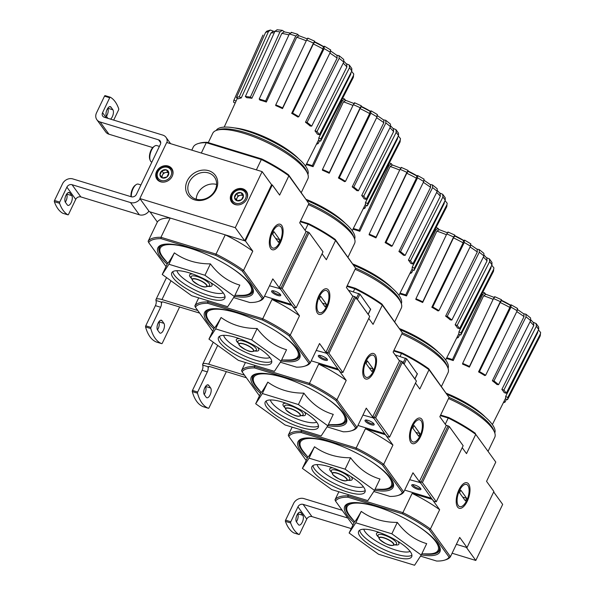 <?xml version="1.0" encoding="UTF-8"?>
<svg xmlns="http://www.w3.org/2000/svg" width="595" height="595" viewBox="0 0 595 595"><rect width="100%" height="100%" fill="white"/><g stroke="black" fill="none" stroke-linecap="round" stroke-linejoin="round"><path stroke-width="0.89" d="M493.679 491.961L502.671 504.396L475.807 560.46L466.339 547.363L456.38 544.321L467.03 547.571L493.895 491.507L486.554 481.348L495.784 462.077L475.747 434.357L466.51 453.628L462.211 447.678M510.346 305.042A30.419 8.732 -154.4 0 0 501.436 300.274M482.761 292.234L484.538 292.814L485.684 294.19M494.653 296.645L501.481 299.687L501.392 300.609M510.116 305.109L511.105 304.804L510.986 307.132L479.466 371.6A47.964 13.767 -154.4 0 1 485.654 375.267L484.739 375.549A45.599 13.09 25.6 0 0 478.551 371.882L479.466 371.6M523.607 313.751L525.906 314.19L530.584 317.975L530.643 320.608A49.913 14.325 -154.4 0 0 526.032 316.875L493.947 380.956A47.964 13.767 -154.4 0 1 498.565 384.69L496.966 384.504A45.599 13.09 25.6 0 0 492.355 380.77L493.947 380.956M533.105 322.237L536.14 323.554L538.676 327.064L538.676 329.548A49.913 14.325 -154.4 0 0 536.34 326.32L503.898 390.037A47.964 13.767 -154.4 0 1 506.233 393.265L504.203 392.648A45.599 13.09 25.6 0 0 504.181 392.603A45.599 13.09 25.6 0 0 501.868 389.42L503.898 390.037M538.49 329.92L540.639 332.516L540.349 334.026L507.795 397.467A47.964 13.767 -154.4 0 1 507.498 399.699L505.341 398.739A45.599 13.09 25.6 0 0 505.638 396.501L507.795 397.467M506.233 393.265L538.676 329.548M536.34 326.32L536.14 323.554M530.911 319.932L533.544 322.75L533.767 325.502A46.893 13.462 -154.4 0 0 530.108 321.694M501.868 389.42L533.767 325.502M498.565 384.69L530.643 320.608M526.032 316.875L525.906 314.19M517.643 309.623L523.875 313.952L524.016 316.622A46.893 13.462 -154.4 0 0 516.78 311.624M492.355 380.77L524.016 316.622M517.3 308.47L517.181 310.806A49.913 14.325 -154.4 0 0 510.986 307.132M485.654 375.267L517.181 310.806M517.598 308.485L511.105 304.804M478.551 371.882L509.833 307.474L510.227 305.175M469.477 366.438L469.381 367.145A45.599 13.09 25.6 0 0 462.553 364.095L462.65 363.389A47.964 13.767 -154.4 0 1 469.477 366.438L500.328 301.628A49.913 14.325 -154.4 0 0 493.5 298.578L462.65 363.389M501.496 299.843L500.328 301.628M509.833 307.474A46.893 13.462 -154.4 0 0 500.216 302.505L469.381 367.145M500.216 302.505L501.377 300.743M493.5 298.578L494.676 296.793M446.748 357.774A47.964 13.767 -154.4 0 1 452.483 359.551L453.226 360.57A45.599 13.09 25.6 0 0 446.808 358.607L446.525 358.22M484.895 293.097L482.649 294.48A49.913 14.325 -154.4 0 0 481.757 294.183M452.483 359.551L482.649 294.48M493.136 299.352A46.893 13.462 -154.4 0 0 483.601 295.76L453.226 360.57M483.601 295.76L485.832 294.399M503.34 402.741A47.964 13.767 -154.4 0 0 505.051 402.108L503.98 401.469M506.509 399.26L505.051 402.108M537.873 331.125L537.605 332.776A46.893 13.462 -154.4 0 0 537.463 331.928M505.638 396.501L537.605 332.776M540.639 332.516L540.052 336.264A49.913 14.325 -154.4 0 0 540.349 334.026M507.498 399.699L540.052 336.264M421.23 555.038L426.697 543.637C415.154 540.275 405.351 533.202 397.304 522.403C383.507 522.432 371.488 518.758 361.239 511.395C357.253 518.49 355.029 521.897 354.575 521.607L349.116 533.008L355.78 522.797L391.837 533.804L421.23 555.038L414.566 565.25L378.509 554.235L349.116 533.008M421.297 554.89A52.732 15.135 -154.4 0 0 439.638 546.775A52.732 15.135 -154.4 0 0 398.851 515.478A52.732 15.135 -154.4 0 0 348.901 503.303A52.732 15.135 -154.4 0 0 347.197 515.352A52.732 15.135 -154.4 0 0 354.062 522.678M439.37 546.158A51.713 14.845 25.6 0 1 423.462 553.871M353.504 520.357A51.713 14.845 25.6 0 1 348.492 514.742A51.713 14.845 25.6 0 1 349.555 503.125M420.524 556.124L436.648 561.048A63.375 18.192 -154.4 0 0 444.48 560.17A63.375 18.192 -154.4 0 0 449.084 557.18L429.218 529.691A63.375 18.192 -154.4 0 0 402.562 513.887L402.897 512.645L347.837 495.828L348.387 494.676M444.48 560.17L445.737 559.791A64.394 18.482 -154.4 0 0 450.452 556.682L430.416 528.962A64.394 18.482 -154.4 0 0 402.897 512.645L412.127 493.374L432.364 499.413M495.784 462.077L475.747 434.357A64.394 18.482 -154.4 0 0 448.221 418.032L445.261 424.228M475.383 433.331A63.375 18.192 -154.4 0 0 448.727 417.526L448.221 418.032L440.352 415.63M402.562 513.887L347.963 497.212A63.375 18.192 -154.4 0 0 335.535 501.079L335 499.822L338.86 491.768M335 499.822A64.394 18.482 -154.4 0 1 347.837 495.828L347.963 497.212M352.902 525.11L335.535 501.079M467.254 501.265A13.343 5.965 107 0 0 469.73 486.762A13.343 5.965 107 0 0 463.624 483.601A13.343 5.965 107 0 0 457.399 493.776A13.343 5.965 107 0 0 456.871 505.698A13.343 5.965 107 0 0 467.254 501.265M429.218 529.691L430.416 528.962L439.653 509.692L432.312 499.532M449.084 557.18L450.452 556.682L459.69 537.411L467.03 547.571M448.727 417.526L440.627 415.05M412.127 493.374A64.394 18.482 25.6 0 1 439.653 509.692M397.304 522.403L391.837 533.804M361.239 511.395L355.78 522.797M360.02 536.34A29.408 8.442 -154.4 0 0 388.007 554.466A29.408 8.442 -154.4 0 0 411.695 556.727A29.408 8.442 -154.4 0 0 388.818 536.407A29.408 8.442 -154.4 0 0 358.651 531.313A29.408 8.442 -154.4 0 0 360.02 536.34M494.78 432.952A50.865 14.6 -154.4 0 0 447.366 394.567M488.19 451.047L494.743 437.37A52.732 15.135 -154.4 0 0 494.519 432.23L493.612 429.992A50.865 14.6 -154.4 0 0 449.046 397.408M494.519 432.23A52.732 15.135 -154.4 0 0 448.541 398.546M485.379 417.169A44.997 12.919 -154.4 0 0 446.466 393.325M475.807 560.46L452.111 553.224M300.921 512.674A5.377 2.402 -73 0 0 300.267 512.176A5.377 2.402 -73 0 0 296.682 515.791A5.377 2.402 -73 0 0 296.474 521.956L298.37 524.582A5.377 2.402 -73 0 0 299.025 525.08A5.377 2.402 -73 0 0 302.602 521.465A5.377 2.402 -73 0 0 302.818 515.292L300.921 512.674L299.449 512.221M290.799 521.755A1.012 0.454 -73 0 0 290.635 522.953A60.839 27.206 -73 0 0 298.98 534.496A1.012 0.454 -73 0 0 299.025 534.518A1.012 0.454 -73 0 0 299.635 533.983L306.789 519.048L297.954 506.821L290.799 521.755L285.593 520.164A1.012 0.454 107 0 0 285.429 521.361A60.839 27.206 107 0 0 293.774 532.904A1.012 0.454 107 0 0 293.818 532.927A1.012 0.454 107 0 0 293.863 532.934M296.392 521.837A5.377 2.402 107 0 0 297.693 513.827M285.593 520.164L293.588 503.474A8.114 6.872 144.1 0 1 303.889 498.588L342.185 510.287M347.778 518.014L303.1 504.374A4.053 3.436 144.1 0 0 297.954 506.821M351.228 528.598L311.944 516.601L303.1 504.374M306.789 519.048A4.053 3.436 144.1 0 1 311.944 516.601M467.908 485.498A11.603 5.191 -73 0 1 468.518 486.665A11.603 5.191 -73 0 1 468.064 497.041A11.603 5.191 -73 0 1 462.65 505.891A11.603 5.191 -73 0 1 457.83 495.099A11.603 5.191 -73 0 1 467.908 485.498M466.666 498.268L465.409 500.893L459.533 492.772L460.798 490.146L466.666 498.268L462.613 497.033M409.657 479.689L420.449 482.657M463.624 240.41A30.419 8.732 -154.4 0 0 454.721 235.642M436.038 227.602L437.816 228.183L438.961 229.558M447.931 232.005L454.759 235.055L454.677 235.977M463.401 240.477L464.39 240.172L464.271 242.5L432.744 306.961A47.964 13.767 -154.4 0 1 438.939 310.635L438.024 310.917A45.599 13.09 25.6 0 0 431.829 307.251L432.744 306.961M476.885 249.119L479.183 249.55L483.861 253.336M486.383 257.605L489.417 258.922L489.626 261.681L457.176 325.406A47.964 13.767 -154.4 0 1 459.511 328.633L457.481 328.016A45.599 13.09 25.6 0 0 457.458 327.971A45.599 13.09 25.6 0 0 455.145 324.781L457.176 325.406M491.768 265.288L493.924 267.884L493.627 269.394L461.08 332.828A47.964 13.767 -154.4 0 1 460.783 335.067L458.619 334.1A45.599 13.09 25.6 0 0 458.916 331.869L461.08 332.828M489.425 258.914L491.961 262.432L491.961 264.916A49.913 14.325 -154.4 0 0 489.626 261.681M459.511 328.633L491.961 264.916M484.196 255.3L486.829 258.118L487.045 260.87A46.893 13.462 -154.4 0 0 483.385 257.055M455.145 324.781L487.045 260.87M451.843 320.058L450.251 319.872A45.599 13.09 25.6 0 0 445.633 316.138L447.232 316.317A47.964 13.767 -154.4 0 1 451.843 320.058L483.928 255.976A49.913 14.325 -154.4 0 0 479.31 252.243L447.232 316.317M483.861 253.344L483.928 255.976M479.31 252.243L479.183 249.55M470.928 244.991L477.153 249.32L477.294 251.983A46.893 13.462 -154.4 0 0 470.065 246.984M445.633 316.138L477.294 251.983M470.578 243.838L470.459 246.174A49.913 14.325 -154.4 0 0 464.271 242.5M438.939 310.635L470.459 246.174M431.829 307.251L463.118 242.842L463.512 240.544L454.639 235.955M422.755 301.806L422.658 302.513A45.599 13.09 25.6 0 0 415.838 299.464L415.927 298.757A47.964 13.767 -154.4 0 1 422.755 301.806L453.606 236.996A49.913 14.325 -154.4 0 0 446.786 233.947L415.927 298.757M454.781 235.204L453.606 236.996M463.118 242.842A46.893 13.462 -154.4 0 0 453.494 237.874L422.658 302.513M453.494 237.874L454.654 236.111M446.786 233.947L447.953 232.162M400.033 293.142A47.964 13.767 -154.4 0 1 405.768 294.912L406.504 295.938A45.599 13.09 25.6 0 0 400.085 293.975L399.81 293.588M438.173 228.458L435.934 229.841A49.913 14.325 -154.4 0 0 435.042 229.551M405.768 294.912L435.934 229.841M446.414 234.72A46.893 13.462 -154.4 0 0 436.886 231.12L406.504 295.938M436.886 231.12L439.117 229.767M456.618 338.109A47.964 13.767 -154.4 0 0 458.336 337.469L457.257 336.837M459.794 334.628L458.336 337.469M491.158 266.493L490.89 268.144A46.893 13.462 -154.4 0 0 490.749 267.296M458.916 331.869L490.89 268.144M493.924 267.884L493.329 271.632A49.913 14.325 -154.4 0 0 493.627 269.394M460.783 335.067L493.329 271.632M374.515 490.399L379.974 478.997C368.431 475.643 358.636 468.57 350.581 457.771C336.792 457.8 324.773 454.126 314.524 446.763C310.531 453.859 308.314 457.257 307.86 456.975L302.394 468.377L309.058 458.157L345.122 469.172L374.515 490.399L367.844 500.618L331.787 489.603L302.394 468.377M374.582 490.258A52.732 15.135 -154.4 0 0 392.916 482.143A52.732 15.135 -154.4 0 0 352.128 450.846A52.732 15.135 -154.4 0 0 302.178 438.671A52.732 15.135 -154.4 0 0 300.482 450.72A52.732 15.135 -154.4 0 0 307.347 458.046M392.648 481.526A51.713 14.845 25.6 0 1 376.739 489.239M306.789 455.718A51.713 14.845 25.6 0 1 301.769 450.11A51.713 14.845 25.6 0 1 302.833 438.493M373.801 491.492L389.933 496.416A63.375 18.192 -154.4 0 0 397.757 495.538A63.375 18.192 -154.4 0 0 402.361 492.548L382.496 465.059A63.375 18.192 -154.4 0 0 355.84 449.255L356.174 448.013L301.115 431.197L301.672 430.044M397.757 495.538L399.014 495.159A64.394 18.482 -154.4 0 0 403.737 492.05L383.701 464.331A64.394 18.482 -154.4 0 0 356.174 448.013L365.412 428.735L385.649 434.781M446.213 425.544L439.831 416.716L449.061 397.445L429.025 369.726A64.394 18.482 -154.4 0 0 401.506 353.4L400.056 356.435M449.061 397.445L428.668 368.699A63.375 18.192 -154.4 0 0 402.004 352.895L401.506 353.4L393.63 350.998M355.84 449.255L301.249 432.58A63.375 18.192 -154.4 0 0 288.813 436.447L288.278 435.19L292.145 427.128M288.278 435.19A64.394 18.482 -154.4 0 1 301.115 431.197L301.249 432.58M306.18 460.478L288.813 436.447M420.539 436.633A13.343 5.965 107 0 0 423.015 422.13A13.343 5.965 107 0 0 416.902 418.969A13.343 5.965 107 0 0 410.676 429.144A13.343 5.965 107 0 0 410.156 441.066A13.343 5.965 107 0 0 420.539 436.633M428.668 368.699L429.025 369.726L419.795 388.996L415.488 383.046M382.496 465.059L383.701 464.331L392.931 445.06L385.59 434.9M402.361 492.548L403.737 492.05L412.967 472.78L420.315 482.939M402.004 352.895L393.912 350.418M365.412 428.735A64.394 18.482 25.6 0 1 392.931 445.06M350.581 457.771L345.122 469.172M314.524 446.763L309.058 458.157M313.297 471.709A29.408 8.442 -154.4 0 0 341.292 489.834A29.408 8.442 -154.4 0 0 364.973 492.095A29.408 8.442 -154.4 0 0 342.103 471.776A29.408 8.442 -154.4 0 0 311.936 466.681A29.408 8.442 -154.4 0 0 313.297 471.709M448.057 368.32A50.865 14.6 -154.4 0 0 400.643 329.935M441.468 386.415L448.02 372.738A52.732 15.135 -154.4 0 0 447.797 367.598L446.897 365.36A50.865 14.6 -154.4 0 0 402.332 332.776M447.797 367.598A52.732 15.135 -154.4 0 0 401.818 333.914M438.656 352.538A44.997 12.919 -154.4 0 0 399.743 328.693M421.186 420.866A11.603 5.191 -73 0 1 421.796 422.034A11.603 5.191 -73 0 1 421.342 432.401A11.603 5.191 -73 0 1 415.927 441.259A11.603 5.191 -73 0 1 411.108 430.468A11.603 5.191 -73 0 1 421.186 420.866M419.944 433.636L418.687 436.261L412.818 428.14L414.075 425.514L419.944 433.636L415.89 432.394M362.943 415.05L373.727 418.025M416.902 175.77A30.419 8.732 -154.4 0 0 407.999 171.01M389.316 162.971L391.101 163.551L392.246 164.919M408.036 170.43L407.954 171.345M416.679 175.845L417.668 175.532L417.549 177.868L386.029 242.329A47.964 13.767 -154.4 0 1 392.217 246.003L391.302 246.285A45.599 13.09 25.6 0 0 385.114 242.611L386.029 242.329M430.17 184.487L432.461 184.919L437.147 188.704M439.66 192.973L442.702 194.282L445.238 197.8L445.238 200.284A49.913 14.325 -154.4 0 0 442.903 197.049L410.461 260.766A47.964 13.767 -154.4 0 1 412.796 264.001L410.766 263.384A45.599 13.09 25.6 0 0 410.736 263.34A45.599 13.09 25.6 0 0 408.43 260.149L410.461 260.766M445.045 200.656L447.202 203.252L446.904 204.762L414.358 268.196A47.964 13.767 -154.4 0 1 414.061 270.435L411.904 269.468A45.599 13.09 25.6 0 0 412.201 267.237L414.358 268.196M412.796 264.001L445.238 200.284M442.903 197.049L442.702 194.282M437.474 190.66L440.107 193.487L440.33 196.238A46.893 13.462 -154.4 0 0 436.671 192.423M408.43 260.149L440.33 196.238M405.121 255.419L403.529 255.24A45.599 13.09 25.6 0 0 398.918 251.507L400.509 251.685A47.964 13.767 -154.4 0 1 405.121 255.419L437.206 191.345A49.913 14.325 -154.4 0 0 432.595 187.604L400.509 251.685M437.139 188.712L437.206 191.345M432.595 187.604L432.461 184.919M424.205 180.359L430.438 184.688L430.572 187.351A46.893 13.462 -154.4 0 0 423.343 182.353M398.918 251.507L430.572 187.351M423.863 179.207L423.744 181.535A49.913 14.325 -154.4 0 0 417.549 177.868M392.217 246.003L423.744 181.535M424.161 179.221L417.668 175.532M385.114 242.611L416.396 178.203L416.79 175.912L407.917 171.323M376.033 237.174L375.943 237.881A45.599 13.09 25.6 0 0 369.116 234.832L369.212 234.125A47.964 13.767 -154.4 0 1 376.033 237.174L406.891 172.364A49.913 14.325 -154.4 0 0 400.063 169.315L369.212 234.125M408.058 170.572L406.891 172.364M416.396 178.203A46.893 13.462 -154.4 0 0 406.779 173.242L375.943 237.881M406.779 173.242L407.939 171.472M400.063 169.315L401.231 167.53M353.311 228.51A47.964 13.767 -154.4 0 1 359.045 230.28L359.789 231.306A45.599 13.09 25.6 0 0 353.37 229.343L353.088 228.956M391.458 163.826L389.212 165.209A49.913 14.325 -154.4 0 0 388.319 164.919M359.045 230.28L389.212 165.209M399.699 170.081A46.893 13.462 -154.4 0 0 390.164 166.488L359.789 231.306M390.164 166.488L392.395 165.127M409.896 273.477A47.964 13.767 -154.4 0 0 411.614 272.837L410.535 272.198M413.071 269.989L411.614 272.837M444.435 201.861L444.168 203.512A46.893 13.462 -154.4 0 0 444.026 202.664M412.201 267.237L444.168 203.512M447.202 203.252L446.607 207A49.913 14.325 -154.4 0 0 446.904 204.762M414.061 270.435L446.607 207M327.793 425.767L333.26 414.365C321.709 411.011 311.914 403.931 303.859 393.139C290.07 393.161 278.051 389.494 267.802 382.124C263.816 389.219 261.592 392.626 261.138 392.343L255.679 403.745L262.343 393.526L298.4 404.541L327.793 425.767L321.129 435.986L285.072 424.971L255.679 403.745M327.86 425.626A52.732 15.135 -154.4 0 0 346.201 417.512A52.732 15.135 -154.4 0 0 305.413 386.214A52.732 15.135 -154.4 0 0 255.463 374.039A52.732 15.135 -154.4 0 0 253.76 386.088A52.732 15.135 -154.4 0 0 260.625 393.414M345.926 416.887A51.713 14.845 25.6 0 1 330.024 424.599M260.067 391.086A51.713 14.845 25.6 0 1 255.047 385.478A51.713 14.845 25.6 0 1 256.11 373.861M327.086 426.853L343.211 431.784A63.375 18.192 -154.4 0 0 351.043 430.906A63.375 18.192 -154.4 0 0 355.646 427.909L335.781 400.428A63.375 18.192 -154.4 0 0 309.117 384.615L309.459 383.373L254.4 366.557L254.95 365.404M351.043 430.906L352.3 430.527A64.394 18.482 -154.4 0 0 357.015 427.418L336.978 399.699A64.394 18.482 -154.4 0 0 309.459 383.373L318.689 364.103L338.927 370.149M399.49 360.912L393.109 352.084L402.346 332.813L382.31 305.094A64.394 18.482 -154.4 0 0 354.784 288.768L353.333 291.803M402.346 332.813L381.945 304.067A63.375 18.192 -154.4 0 0 355.289 288.255L354.784 288.768L346.915 286.366M309.117 384.615L254.526 367.948A63.375 18.192 -154.4 0 0 242.091 371.816L241.563 370.559L245.423 362.496M241.563 370.559A64.394 18.482 -154.4 0 1 254.4 366.557L254.526 367.948M259.457 395.839L242.091 371.816M373.816 372.001A13.343 5.965 107 0 0 376.293 357.491A13.343 5.965 107 0 0 370.187 354.33A13.343 5.965 107 0 0 363.954 364.512A13.343 5.965 107 0 0 363.433 376.434A13.343 5.965 107 0 0 373.816 372.001M381.945 304.067L382.31 305.094L373.072 324.364L368.774 318.407M335.781 400.428L336.978 399.699L346.216 380.428L338.867 370.269M355.646 427.909L357.015 427.418L366.252 408.148L373.593 418.307M355.289 288.255L347.19 285.786M318.689 364.103A64.394 18.482 25.6 0 1 346.216 380.428M303.859 393.139L298.4 404.541M267.802 382.124L262.343 393.526M266.575 407.069A29.408 8.442 -154.4 0 0 294.57 425.202A29.408 8.442 -154.4 0 0 318.258 427.463A29.408 8.442 -154.4 0 0 295.38 407.144A29.408 8.442 -154.4 0 0 265.214 402.049A29.408 8.442 -154.4 0 0 266.575 407.069M401.342 303.688A50.865 14.6 -154.4 0 0 353.921 265.303M394.753 321.783L401.305 308.106A52.732 15.135 -154.4 0 0 401.075 302.967L400.175 300.728A50.865 14.6 -154.4 0 0 355.609 268.137M401.075 302.967A52.732 15.135 -154.4 0 0 355.096 269.275M391.941 287.906A44.997 12.919 -154.4 0 0 353.028 264.061M374.463 356.226A11.603 5.191 -73 0 1 375.081 357.402A11.603 5.191 -73 0 1 374.627 367.77A11.603 5.191 -73 0 1 369.205 376.628A11.603 5.191 -73 0 1 364.393 365.836A11.603 5.191 -73 0 1 374.463 356.226M373.229 369.004L371.972 371.63L366.096 363.508L367.353 360.882L373.229 369.004L369.175 367.762M316.22 350.418L327.012 353.393M370.187 111.139A30.419 8.732 -154.4 0 0 361.284 106.379M342.601 98.331L344.379 98.919L345.524 100.287M354.494 102.742L361.321 105.791L361.239 106.706M369.964 111.213L370.953 110.901L370.834 113.236L339.306 177.697A47.964 13.767 -154.4 0 1 345.494 181.371L344.587 181.654A45.599 13.09 25.6 0 0 338.391 177.979L339.306 177.697M383.448 119.855L385.746 120.287L390.424 124.072L390.491 126.713A49.913 14.325 -154.4 0 0 385.872 122.972L353.787 187.053A47.964 13.767 -154.4 0 1 358.406 190.787L356.814 190.608A45.599 13.09 25.6 0 0 352.195 186.875L353.787 187.053M392.945 128.334L395.98 129.65L398.524 133.168M398.33 136.024L400.48 138.62L400.19 140.13L367.643 203.564A47.964 13.767 -154.4 0 1 367.338 205.803L365.181 204.836A45.599 13.09 25.6 0 0 365.479 202.597L367.643 203.564M366.074 199.37L364.043 198.745A45.599 13.09 25.6 0 0 364.021 198.708A45.599 13.09 25.6 0 0 361.708 195.517L363.738 196.134A47.964 13.767 -154.4 0 1 366.074 199.37L398.516 135.653A49.913 14.325 -154.4 0 0 396.181 132.417L363.738 196.134M398.516 133.168L398.516 135.653M396.181 132.417L395.98 129.65M393.384 128.855L393.607 131.607A46.893 13.462 -154.4 0 0 389.948 127.791M361.708 195.517L393.607 131.607M358.406 190.787L390.491 126.713M385.872 122.972L385.746 120.287M377.49 115.72L383.715 120.049L383.857 122.719A46.893 13.462 -154.4 0 0 376.62 117.721M352.195 186.875L383.857 122.719M377.141 114.575L377.022 116.903A49.913 14.325 -154.4 0 0 370.834 113.236M345.494 181.371L377.022 116.903M338.391 177.979L369.681 113.571L370.075 111.272L361.202 106.691M329.318 172.543L329.221 173.249A45.599 13.09 25.6 0 0 322.401 170.2L322.49 169.493A47.964 13.767 -154.4 0 1 329.318 172.543L360.168 107.732A49.913 14.325 -154.4 0 0 353.341 104.683L322.49 169.493M361.336 105.94L360.168 107.732M369.681 113.571A46.893 13.462 -154.4 0 0 360.057 108.61L329.221 173.249M360.057 108.61L361.217 106.84M353.341 104.683L354.516 102.89M306.589 163.878A47.964 13.767 -154.4 0 1 312.33 165.648L313.067 166.667A45.599 13.09 25.6 0 0 306.648 164.711L306.365 164.324M344.736 99.194L342.497 100.577A49.913 14.325 -154.4 0 0 341.597 100.28M312.33 165.648L342.497 100.577M352.976 105.449A46.893 13.462 -154.4 0 0 343.449 101.857L313.067 166.667M343.449 101.857L345.68 100.496M363.181 208.845A47.964 13.767 -154.4 0 0 364.899 208.205L363.82 207.566M366.356 205.357L364.899 208.205M397.713 137.229L397.453 138.88A46.893 13.462 -154.4 0 0 397.304 138.033M365.479 202.597L397.453 138.88M400.487 138.62L399.892 142.361A49.913 14.325 -154.4 0 0 400.19 140.13M367.338 205.803L399.892 142.361M281.071 361.135L286.537 349.734C274.994 346.379 265.192 339.299 257.144 328.507C243.355 328.529 231.329 324.863 221.087 317.492C217.093 324.587 214.877 327.994 214.416 327.711L208.957 339.113L215.621 328.894L251.678 339.909L281.071 361.135L274.407 371.347L238.35 360.339L208.957 339.113M281.145 360.994A52.732 15.135 -154.4 0 0 299.478 352.872A52.732 15.135 -154.4 0 0 258.691 321.575A52.732 15.135 -154.4 0 0 208.741 309.4A52.732 15.135 -154.4 0 0 207.045 321.456A52.732 15.135 -154.4 0 0 213.903 328.782M299.211 352.255A51.713 14.845 25.6 0 1 283.302 359.968M213.352 326.454A51.713 14.845 25.6 0 1 208.332 320.846A51.713 14.845 25.6 0 1 209.395 309.221M280.364 362.221L296.496 367.152A63.375 18.192 -154.4 0 0 304.32 366.275A63.375 18.192 -154.4 0 0 308.924 363.277L289.058 335.796A63.375 18.192 -154.4 0 0 262.402 319.984L262.737 318.742L207.677 301.925L208.228 300.772M304.32 366.275L305.577 365.895A64.394 18.482 -154.4 0 0 310.3 362.786L290.263 335.067A64.394 18.482 -154.4 0 0 262.737 318.742L271.975 299.471L292.204 305.518M352.776 296.273L346.394 287.452L355.624 268.174L335.587 240.454A64.394 18.482 -154.4 0 0 308.069 224.137L305.101 230.325M355.624 268.174L335.223 239.435A63.375 18.192 -154.4 0 0 308.567 223.623L308.069 224.137L300.192 221.734M262.402 319.984L207.804 303.309A63.375 18.192 -154.4 0 0 195.376 307.184L194.84 305.927L198.7 297.864M194.84 305.927A64.394 18.482 -154.4 0 1 207.677 301.925L207.804 303.309M212.742 331.207L195.376 307.184M327.094 307.37A13.343 5.965 107 0 0 329.578 292.859A13.343 5.965 107 0 0 323.464 289.698A13.343 5.965 107 0 0 317.239 299.88A13.343 5.965 107 0 0 316.719 311.802A13.343 5.965 107 0 0 327.094 307.37M335.223 239.435L335.587 240.454L326.358 259.732L322.051 253.775M289.058 335.796L290.263 335.067L299.493 315.796L292.152 305.637M308.924 363.277L310.3 362.786L319.53 343.516L326.878 353.675M308.567 223.623L300.468 221.154M271.975 299.471A64.394 18.482 25.6 0 1 299.493 315.796M257.144 328.507L251.678 339.909M221.087 317.492L215.621 328.894M219.86 342.437A29.408 8.442 -154.4 0 0 247.855 360.57A29.408 8.442 -154.4 0 0 271.536 362.831A29.408 8.442 -154.4 0 0 248.665 342.512A29.408 8.442 -154.4 0 0 218.491 337.417A29.408 8.442 -154.4 0 0 219.86 342.437M354.62 239.049A50.865 14.6 -154.4 0 0 307.206 200.671M348.03 257.152L354.583 243.467A52.732 15.135 -154.4 0 0 354.36 238.327L353.46 236.096A50.865 14.6 -154.4 0 0 308.894 203.505M354.36 238.327A52.732 15.135 -154.4 0 0 308.381 204.643M345.219 223.266A44.997 12.919 -154.4 0 0 306.306 199.422M327.748 291.595A11.603 5.191 -73 0 1 328.358 292.77A11.603 5.191 -73 0 1 327.904 303.138A11.603 5.191 -73 0 1 322.49 311.988A11.603 5.191 -73 0 1 317.671 301.204A11.603 5.191 -73 0 1 327.748 291.595M326.506 304.372L325.249 306.998L319.381 298.876L320.638 296.243L326.506 304.372L322.453 303.13M269.505 285.786L280.29 288.761M323.464 46.507A30.419 8.732 -154.4 0 0 314.562 41.747M270.375 30.04L268.442 31.602A49.913 14.325 -154.4 0 0 265.556 32.494L266.828 31.156L270.375 30.04L273.893 31.371M282.29 30.345L279.97 31.907A49.913 14.325 -154.4 0 0 274.935 31.334L277.091 29.757L282.29 30.345L284.618 31.929M291.208 32.316L297.656 34.279L298.809 35.655M307.779 38.11L314.599 41.159L314.517 42.074M323.241 46.574L324.23 46.269L324.111 48.597L292.584 113.065A47.964 13.767 -154.4 0 1 298.779 116.732L297.864 117.022A45.599 13.09 25.6 0 0 291.676 113.348L292.584 113.065M336.733 55.216L339.024 55.655L339.157 58.34L307.072 122.421A47.964 13.767 -154.4 0 1 311.683 126.155L310.092 125.976A45.599 13.09 25.6 0 0 305.48 122.235L307.072 122.421M346.223 63.702L349.258 65.019L351.801 68.529L351.801 71.013A49.913 14.325 -154.4 0 0 349.466 67.785L317.023 131.502A47.964 13.767 -154.4 0 1 319.359 134.738L317.328 134.113A45.599 13.09 25.6 0 0 317.299 134.076A45.599 13.09 25.6 0 0 314.993 130.885L317.023 131.502M351.608 71.393L353.765 73.981L353.467 75.498L320.921 138.933A47.964 13.767 -154.4 0 1 320.623 141.164L318.466 140.204A45.599 13.09 25.6 0 0 318.764 137.966L320.921 138.933M319.359 134.738L351.801 71.013M349.466 67.785L349.258 65.019M344.036 61.397L346.669 64.223L346.885 66.975A46.893 13.462 -154.4 0 0 343.226 63.159M314.993 130.885L346.885 66.975M343.702 59.441L343.769 62.073A49.913 14.325 -154.4 0 0 339.157 58.34M311.683 126.155L343.769 62.073M330.768 51.088L336.993 55.417L337.134 58.087A46.893 13.462 -154.4 0 0 329.905 53.089M305.48 122.235L337.134 58.087M330.418 49.943L330.299 52.271A49.913 14.325 -154.4 0 0 324.111 48.597M298.779 116.732L330.299 52.271M291.676 113.348L322.959 48.939L323.353 46.641L314.48 42.059M282.595 107.903L282.506 108.61A45.599 13.09 25.6 0 0 275.678 105.568L275.775 104.861A47.964 13.767 -154.4 0 1 282.595 107.903L313.446 43.093A49.913 14.325 -154.4 0 0 306.626 40.051L275.775 104.861M314.621 41.308L313.446 43.093M322.959 48.939A46.893 13.462 -154.4 0 0 313.342 43.971L282.506 108.61M313.342 43.971L314.502 42.208M306.626 40.051L307.793 38.258M265.608 101.016L266.344 102.035A45.599 13.09 25.6 0 0 259.926 100.079L259.189 99.053A47.964 13.767 -154.4 0 1 265.608 101.016L295.774 35.945A49.913 14.325 -154.4 0 0 289.356 33.982L259.189 99.053M298.013 34.562L295.774 35.945M306.254 40.817A46.893 13.462 -154.4 0 0 296.726 37.225L266.344 102.035M296.726 37.225L298.958 35.864M289.356 33.982L291.595 32.599M250.398 97.111L251.856 98.287A45.599 13.09 25.6 0 0 246.821 97.714L245.363 96.531A47.964 13.767 -154.4 0 1 250.398 97.111L279.97 31.907M288.932 34.897A46.893 13.462 -154.4 0 0 281.837 33.387L251.856 98.287M281.837 33.387L284.157 31.855M274.935 31.334L245.363 96.531M239.279 96.784L241.235 97.944A45.599 13.09 25.6 0 0 238.35 98.844L236.393 97.684A47.964 13.767 -154.4 0 1 239.279 96.784L268.442 31.602M274.288 32.755A46.893 13.462 -154.4 0 0 270.948 33.052L241.235 97.944M270.948 33.052L272.889 31.52L274.964 31.267M265.556 32.494L236.393 97.684M235.204 103.017L233.649 102.325A47.964 13.767 -154.4 0 1 233.947 100.086L236.103 101.053L237.375 98.264L224.196 127.114M233.947 100.086L262.945 35.068M316.458 144.206A47.964 13.767 -154.4 0 0 318.176 143.573L317.098 142.934M319.634 140.725L318.176 143.573M350.998 72.59L350.73 74.241A46.893 13.462 -154.4 0 0 350.589 73.401M318.764 137.966L350.73 74.241M353.765 73.981L353.17 77.729A49.913 14.325 -154.4 0 0 353.467 75.498M320.623 141.164L353.17 77.729M234.356 296.503L239.815 285.102C228.272 281.74 218.477 274.667 210.422 263.875C196.633 263.897 184.614 260.231 174.365 252.86C170.378 259.955 168.154 263.362 167.701 263.072L162.234 274.474L168.906 264.262L204.963 275.277L234.356 296.503L227.692 306.715L191.627 295.708L162.234 274.474M234.423 296.362A52.732 15.135 -154.4 0 0 252.756 288.24A52.732 15.135 -154.4 0 0 211.969 256.943A52.732 15.135 -154.4 0 0 162.026 244.768A52.732 15.135 -154.4 0 0 160.323 256.824A52.732 15.135 -154.4 0 0 167.188 264.143M252.488 287.623A51.713 14.845 25.6 0 1 236.579 295.336M166.63 261.822A51.713 14.845 25.6 0 1 161.609 256.207A51.713 14.845 25.6 0 1 162.673 244.59M200.597 189.418A16.221 13.745 144.1 0 1 205.937 185.566M233.642 297.589L249.774 302.513A63.375 18.192 -154.4 0 0 257.605 301.643A63.375 18.192 -154.4 0 0 262.209 298.645L242.336 271.156A63.375 18.192 -154.4 0 0 215.68 255.352L216.022 254.11L160.955 237.293L170.192 218.023L150.014 211.857L157.355 222.017A64.394 18.482 25.6 0 1 170.192 218.023M257.605 301.643L258.855 301.263A64.394 18.482 -154.4 0 0 263.578 298.154L243.541 270.435A64.394 18.482 -154.4 0 0 216.022 254.11L225.252 234.839L245.43 240.997L272.294 184.933L271.595 184.725L244.738 240.789L149.315 211.649L139.847 198.544L235.27 227.684L244.738 240.789M306.053 231.641L299.672 222.813L308.909 203.542L288.873 175.823A64.394 18.482 -154.4 0 0 261.346 159.505L256.378 169.865M308.909 203.542L288.508 174.804A63.375 18.192 -154.4 0 0 261.852 158.991L261.346 159.505L206.287 142.688L201.318 153.056M215.68 255.352L161.089 238.677A63.375 18.192 -154.4 0 0 148.653 242.552L148.125 241.287L157.355 222.017M148.125 241.287A64.394 18.482 -154.4 0 1 160.955 237.293L161.089 238.677M166.02 266.575L148.653 242.552M280.379 242.73A13.343 5.965 107 0 0 282.856 228.227A13.343 5.965 107 0 0 276.749 225.066A13.343 5.965 107 0 0 270.517 235.248A13.343 5.965 107 0 0 269.996 247.17A13.343 5.965 107 0 0 280.379 242.73M288.508 174.804L288.873 175.823L279.635 195.093L272.294 184.933M242.336 271.156L243.541 270.435L252.778 251.157L245.43 240.997M262.209 298.645L263.578 298.154L272.815 278.877L280.156 289.036M261.852 158.991L207.253 142.317L206.287 142.688A64.394 18.482 -154.4 0 0 198.172 143.573A64.394 18.482 -154.4 0 0 193.449 146.682L191.791 150.141M207.253 142.317A63.375 18.192 -154.4 0 0 199.429 143.194L198.172 143.573M225.252 234.839A64.394 18.482 25.6 0 1 252.778 251.157M210.422 263.875L204.963 275.277M174.365 252.86L168.906 264.262M173.138 277.805A29.408 8.442 -154.4 0 0 201.132 295.938A29.408 8.442 -154.4 0 0 224.813 298.192A29.408 8.442 -154.4 0 0 201.943 277.872A29.408 8.442 -154.4 0 0 171.776 272.785A29.408 8.442 -154.4 0 0 173.138 277.805M307.905 174.417A50.865 14.6 -154.4 0 0 268.233 139.52A50.865 14.6 -154.4 0 0 216.178 130.469M301.308 192.512L307.868 178.835A52.732 15.135 -154.4 0 0 307.637 173.695L306.737 171.464A50.865 14.6 -154.4 0 0 267.393 141.275A50.865 14.6 -154.4 0 0 219.213 129.524L216.907 130.223A52.732 15.135 -154.4 0 0 212.757 133.265L208.272 142.629M307.637 173.695A52.732 15.135 -154.4 0 0 266.85 142.398A52.732 15.135 -154.4 0 0 216.907 130.223M298.504 158.634A44.997 12.919 -154.4 0 0 234.371 127.91M235.27 227.684L262.127 171.62L271.595 184.725M262.127 171.62L166.712 142.48L139.847 198.544M235.204 204.576A9.126 7.728 144.1 0 1 231.589 202.032A9.126 7.728 144.1 0 1 234.452 190.422A9.126 7.728 144.1 0 1 246.382 191.345A9.126 7.728 144.1 0 1 245.408 201.199A9.126 7.728 144.1 0 1 235.204 204.576M160.605 181.787A9.126 7.728 144.1 0 1 156.983 179.251A9.126 7.728 144.1 0 1 159.854 167.641A9.126 7.728 144.1 0 1 171.776 168.556A9.126 7.728 144.1 0 1 170.81 178.411A9.126 7.728 144.1 0 1 160.605 181.787M194.691 199.89A16.898 14.31 144.1 0 1 192.661 174.179A16.898 14.31 144.1 0 1 217.696 181.825A16.898 14.31 144.1 0 1 194.691 199.89M195.948 199.139A15.158 12.845 144.1 0 1 189.939 194.922A15.158 12.845 144.1 0 1 194.699 175.637A15.158 12.845 144.1 0 1 214.512 177.161A15.158 12.845 144.1 0 1 212.898 193.531A15.158 12.845 144.1 0 1 195.948 199.139M196.216 199.221A15.158 12.845 144.1 0 1 216.617 184.472M110.544 119.141A5.377 2.402 -73 0 0 113.117 114.515A5.377 2.402 -73 0 0 112.879 109.778L110.982 107.152L109.51 106.706M110.982 107.152A5.377 2.402 -73 0 0 110.328 106.654A5.377 2.402 -73 0 0 106.743 110.268A5.377 2.402 -73 0 0 106.535 116.442L107.903 118.338M113.697 120.108L118.554 109.978A1.012 0.454 -73 0 0 118.717 108.781A60.839 27.206 -73 0 0 110.365 97.238A1.012 0.454 -73 0 0 110.328 97.216L105.122 95.631A1.012 0.454 107 0 0 104.512 96.159L96.516 112.849A8.114 6.872 -35.9 0 0 96.881 119.721A8.114 6.872 -35.9 0 0 100.094 121.975L158.56 139.832L160.739 142.845M166.979 142.569A8.114 6.872 -35.9 0 0 166.027 137.363A8.114 6.872 -35.9 0 0 162.814 135.11L104.348 117.252A4.053 3.436 -35.9 0 1 102.742 116.122A4.053 3.436 -35.9 0 1 102.556 112.686L109.711 97.751A1.012 0.454 -73 0 1 110.328 97.216M106.453 116.315A5.377 2.402 107 0 0 107.754 108.305M110.276 97.208L105.166 95.646A1.012 0.454 107 0 0 105.122 95.631M96.881 119.721L105.717 131.949A8.114 6.872 -35.9 0 0 108.937 134.202L152.751 147.582M59.723 202.084L66.885 187.15A4.053 3.436 -35.9 0 1 72.032 184.703L80.868 196.93A4.053 3.436 -35.9 0 0 75.721 199.377L68.566 214.312A1.012 0.454 -73 0 1 67.956 214.84A1.012 0.454 -73 0 1 67.912 214.825A60.839 27.206 -73 0 1 59.559 203.274A1.012 0.454 -73 0 1 59.723 202.084L54.524 200.493L62.52 183.803A8.114 6.872 -35.9 0 1 72.813 178.917L131.279 196.774A4.053 3.436 -35.9 0 0 136.426 194.327L160.352 144.399A4.053 3.436 -35.9 0 0 160.167 140.963A4.053 3.436 -35.9 0 0 158.56 139.832M65.324 202.166A5.377 2.402 107 0 0 66.618 194.156M54.524 200.493A1.012 0.454 107 0 0 54.361 201.69A60.839 27.206 107 0 0 62.706 213.233A1.012 0.454 107 0 0 62.75 213.255A1.012 0.454 107 0 0 62.795 213.263M69.853 193.003A5.377 2.402 -73 0 0 69.199 192.505A5.377 2.402 -73 0 0 65.614 196.112A5.377 2.402 -73 0 0 65.405 202.285L67.294 204.911A5.377 2.402 -73 0 0 67.949 205.401A5.377 2.402 -73 0 0 71.534 201.794A5.377 2.402 -73 0 0 71.742 195.621L69.853 193.003L68.373 192.549M80.868 196.93L139.334 214.788A8.114 6.872 -35.9 0 0 148.929 211.106M72.032 184.703L130.498 202.56A8.114 6.872 -35.9 0 0 140.085 198.879M140.933 184.926L138.285 184.123A8.62 3.853 107 0 0 136.106 184.658L135.199 185.305A7.609 3.399 107 0 0 132.536 188.823A7.609 3.399 107 0 0 131.056 196.7M136.106 184.658A8.62 3.853 107 0 0 133.087 188.652A8.62 3.853 107 0 0 131.324 196.789M159.4 146.385L156.753 145.574A8.62 3.853 107 0 0 154.574 146.117L153.666 146.757A7.609 3.399 107 0 0 151.004 150.282A7.609 3.399 107 0 0 149.821 159.356L150.215 160.397A8.62 3.853 107 0 0 151.718 162.063L151.866 162.108M154.574 146.117A8.62 3.853 107 0 0 151.554 150.111A8.62 3.853 107 0 0 150.215 160.397M161.885 170.825L166.317 169.858L168.824 172.944L166.883 176.99L162.442 177.95L159.943 174.871L161.885 170.825A4.686 3.964 144.1 0 1 166.317 169.858A4.686 3.964 144.1 0 1 168.824 172.944A4.686 3.964 144.1 0 1 166.883 176.99A4.686 3.964 144.1 0 1 162.442 177.95A4.686 3.964 144.1 0 1 159.943 174.871A4.686 3.964 144.1 0 1 161.885 170.825L163.461 173.004L161.587 176.923M161.238 180.478A7.609 6.441 144.1 0 1 160.323 168.898A7.609 6.441 144.1 0 1 171.591 172.342A7.609 6.441 144.1 0 1 161.238 180.478M163.707 182.115A8.62 7.304 144.1 0 1 161.133 181.787A8.62 7.304 144.1 0 1 157.712 179.392A8.62 7.304 144.1 0 1 160.419 168.422A8.62 7.304 144.1 0 1 171.68 169.292A8.62 7.304 144.1 0 1 172.386 175.845M162.309 177.793A4.053 3.436 144.1 0 1 162.494 175.027A4.053 3.436 144.1 0 1 165.678 172.528L163.461 173.004M168.779 173.123L167.902 172.044L165.678 172.528A4.053 3.436 144.1 0 1 167.641 172.587A4.053 3.436 144.1 0 1 168.757 173.19M167.902 172.044L166.317 169.858M236.483 193.606L240.923 192.639L243.422 195.725L241.481 199.771L237.041 200.738L234.542 197.652L236.483 193.606A4.686 3.964 144.1 0 1 240.923 192.639A4.686 3.964 144.1 0 1 243.422 195.725A4.686 3.964 144.1 0 1 241.481 199.771A4.686 3.964 144.1 0 1 237.041 200.738A4.686 3.964 144.1 0 1 234.542 197.652A4.686 3.964 144.1 0 1 236.483 193.606L238.059 195.792L236.185 199.704M235.836 203.259A7.609 6.441 144.1 0 1 234.921 191.679A7.609 6.441 144.1 0 1 246.189 195.123A7.609 6.441 144.1 0 1 235.836 203.259M238.312 204.896A8.62 7.304 144.1 0 1 235.732 204.568A8.62 7.304 144.1 0 1 232.31 202.174A8.62 7.304 144.1 0 1 235.018 191.211A8.62 7.304 144.1 0 1 246.285 192.073A8.62 7.304 144.1 0 1 246.992 198.626M236.914 200.582A4.053 3.436 144.1 0 1 237.093 197.815A4.053 3.436 144.1 0 1 240.283 195.309L238.059 195.792M243.377 195.911L242.5 194.825L240.283 195.309A4.053 3.436 144.1 0 1 242.239 195.368A4.053 3.436 144.1 0 1 243.362 195.971M242.5 194.825L240.923 192.639M281.026 226.963A11.603 5.191 -73 0 1 281.643 228.13A11.603 5.191 -73 0 1 281.19 238.506A11.603 5.191 -73 0 1 275.768 247.356A11.603 5.191 -73 0 1 270.948 236.572A11.603 5.191 -73 0 1 281.026 226.963M279.791 239.733L278.527 242.366L272.659 234.244L273.916 231.611L279.791 239.733L275.738 238.498M420.442 483.11L419.482 481.325L422.405 482.552L436.291 501.771L434.008 501.414L432.186 499.361L420.576 482.835M419.482 481.325L446.347 425.261L449.262 426.496L463.155 445.707L436.291 501.771M422.405 482.552L449.262 426.496M421.223 481.853L448.08 425.789M417.898 489.365A5.072 1.458 -154.4 0 0 420.873 488.874A5.072 1.458 -154.4 0 0 416.954 485.87A5.072 1.458 -154.4 0 0 412.149 484.694A5.072 1.458 -154.4 0 0 412.908 486.784A5.072 1.458 -154.4 0 0 417.898 489.365M404.674 490.094L431.375 498.246M412.893 484.635A4.195 1.205 -154.4 0 0 417.988 488.227A4.195 1.205 -154.4 0 0 420.457 488.257M373.72 418.478L372.767 416.693L375.683 417.921L389.569 437.139L387.286 436.782L385.463 434.729L373.853 418.196M372.767 416.693L399.624 360.63L402.547 361.857L416.433 381.075L389.569 437.139M375.683 417.921L402.547 361.857M374.5 417.221L401.365 361.158M371.183 424.733A5.072 1.458 -154.4 0 0 374.151 424.242A5.072 1.458 -154.4 0 0 370.231 421.238A5.072 1.458 -154.4 0 0 365.427 420.063A5.072 1.458 -154.4 0 0 366.193 422.153A5.072 1.458 -154.4 0 0 371.183 424.733M357.959 425.455L384.66 433.614M366.178 419.996A4.195 1.205 -154.4 0 0 371.273 423.595A4.195 1.205 -154.4 0 0 373.734 423.618M244.493 375.133L208.689 364.2A10.137 2.908 -154.4 0 0 202.702 364.185A10.137 2.908 -154.4 0 0 202.716 365.099L202.947 366.386A4.053 1.815 107 0 1 202.121 370.298L192.475 390.439A1.012 0.454 107 0 0 192.297 391.592A60.839 27.206 107 0 0 203.207 406.69A1.012 0.454 107 0 0 203.222 406.697A1.012 0.454 107 0 0 203.237 406.697L208.429 408.289A1.012 0.454 107 0 0 209.038 407.754L226.345 371.637M246.389 377.758L210.585 366.817A4.053 1.168 -154.4 0 0 208.191 366.817A4.053 1.168 -154.4 0 0 208.376 367.509L207.744 366.632L202.716 365.099M402.941 363.344L404.124 364.043L406.638 358.785L417.259 373.883M404.124 364.043L414.901 379.067M406.638 358.785L395.184 354.947M204.219 394.522A5.377 2.402 107 0 0 205.52 386.512M208.429 408.289A1.012 0.454 107 0 1 208.414 408.282A60.839 27.206 107 0 1 197.503 393.183A1.012 0.454 107 0 1 197.674 392.031L207.328 371.882A4.053 1.815 107 0 0 207.744 366.632M208.748 385.359A5.377 2.402 107 0 0 208.094 384.861A5.377 2.402 107 0 0 204.509 388.468A5.377 2.402 107 0 0 204.301 394.641L206.197 397.259A5.377 2.402 107 0 0 206.852 397.757A5.377 2.402 107 0 0 210.429 394.15A5.377 2.402 107 0 0 210.645 387.977L208.748 385.359L207.276 384.906M327.005 353.846L326.045 352.054L328.961 353.289L342.854 372.507L340.563 372.143L338.741 370.09L327.138 353.564M326.045 352.054L352.909 295.998L355.825 297.225L369.711 316.443L342.854 372.507M328.961 353.289L355.825 297.225M327.778 352.59L354.642 296.526M324.461 360.101A5.072 1.458 -154.4 0 0 327.436 359.611A5.072 1.458 -154.4 0 0 323.509 356.598A5.072 1.458 -154.4 0 0 318.712 355.431A5.072 1.458 -154.4 0 0 319.47 357.521A5.072 1.458 -154.4 0 0 324.461 360.101M311.237 360.823L337.938 368.982M319.455 355.364A4.195 1.205 -154.4 0 0 324.55 358.964A4.195 1.205 -154.4 0 0 327.019 358.986M197.771 310.501L161.974 299.568A10.137 2.908 -154.4 0 0 155.979 299.553A10.137 2.908 -154.4 0 0 155.994 300.468L156.225 301.754A4.053 1.815 107 0 1 155.407 305.659L145.753 325.807A1.012 0.454 107 0 0 145.574 326.96A60.839 27.206 107 0 0 156.492 342.058A1.012 0.454 107 0 0 156.507 342.066A1.012 0.454 107 0 0 156.522 342.066L161.714 343.65A1.012 0.454 107 0 0 162.323 343.122L179.631 306.998M199.667 313.119L163.863 302.186A4.053 1.168 -154.4 0 0 161.468 302.178A4.053 1.168 -154.4 0 0 161.654 302.877L161.029 302L155.994 300.468M356.219 298.705L357.402 299.411L359.923 294.153L370.536 309.244M357.402 299.411L368.186 314.428M359.923 294.153L348.462 290.315M157.496 329.883A5.377 2.402 107 0 0 158.798 321.873M161.714 343.65A1.012 0.454 107 0 1 161.699 343.65A60.839 27.206 107 0 1 150.78 328.544A1.012 0.454 107 0 1 150.959 327.399L160.613 307.251A4.053 1.815 107 0 0 161.029 302M162.026 320.72A5.377 2.402 107 0 0 161.371 320.229A5.377 2.402 107 0 0 157.794 323.836A5.377 2.402 107 0 0 157.578 330.009L159.475 332.627A5.377 2.402 107 0 0 160.129 333.126A5.377 2.402 107 0 0 163.714 329.511A5.377 2.402 107 0 0 163.923 323.345L162.026 320.72L160.553 320.274M280.282 289.215L279.323 287.422L282.246 288.657L296.132 307.868L293.848 307.511L292.026 305.458L280.416 288.932M279.323 287.422L306.187 231.358L309.103 232.593L322.996 251.804L296.132 307.868M282.246 288.657L309.103 232.593M281.063 287.958L307.92 231.894M277.739 295.462A5.072 1.458 -154.4 0 0 280.714 294.979A5.072 1.458 -154.4 0 0 276.794 291.966A5.072 1.458 -154.4 0 0 271.989 290.799A5.072 1.458 -154.4 0 0 272.755 292.889A5.072 1.458 -154.4 0 0 277.739 295.462M264.515 296.191L291.223 304.342M272.741 290.732A4.195 1.205 -154.4 0 0 277.835 294.332A4.195 1.205 -154.4 0 0 280.297 294.354M380.8 508.018A50.434 14.481 -154.4 0 0 349.473 515.315A50.434 14.481 -154.4 0 0 350.492 516.639L354.561 521.644M421.796 553.863L428.244 553.893A50.434 14.481 -154.4 0 0 415.972 524.872M351.489 502.768A51.453 14.771 -154.4 0 0 348.715 514.816A51.453 14.771 -154.4 0 0 352.909 519.621M424.406 553.871A51.453 14.771 -154.4 0 0 438.426 544.418M379.64 539.315A7.943 2.283 -154.4 0 0 391.971 545.392A7.943 2.283 -154.4 0 0 387.687 539.472A7.943 2.283 -154.4 0 0 379.64 539.315M390.766 545.273A8.233 2.365 -154.4 0 0 393.258 545.325A8.233 2.365 -154.4 0 0 387.501 539.159A8.233 2.365 -154.4 0 0 379.097 538.535A8.233 2.365 -154.4 0 0 379.439 539.144A8.233 2.365 -154.4 0 0 380.696 540.446M378.108 536.102L379.476 539.204C385.62 544.15 390.216 546.188 393.258 545.325L395.772 544.566A10.264 2.945 -154.4 0 0 388.595 536.876A10.264 2.945 -154.4 0 0 378.108 536.102L378.279 536.37M379.58 532.54A12.413 3.563 -154.4 0 0 377.074 535.522A12.413 3.563 -154.4 0 0 378.509 537.084M394.753 544.871A12.413 3.563 -154.4 0 0 397.624 541.182M363.79 529.215A26.366 7.571 -154.4 0 0 365.137 531.878A26.366 7.571 -154.4 0 0 387.494 546.998A26.366 7.571 -154.4 0 0 410.111 551.409M359.678 530.19A29.408 8.442 -154.4 0 0 361.277 533.715A29.408 8.442 -154.4 0 0 386.951 550.888A29.408 8.442 -154.4 0 0 411.926 555.224M290.635 522.953L285.429 521.361M298.98 534.496L293.774 532.904M302.818 515.292L297.745 513.745M334.085 443.387A50.434 14.481 -154.4 0 0 302.751 450.675A50.434 14.481 -154.4 0 0 303.77 452.007L307.838 457.012M375.073 489.224L381.529 489.261A50.434 14.481 -154.4 0 0 369.25 460.24M304.774 438.136A51.453 14.771 -154.4 0 0 301.992 450.177A51.453 14.771 -154.4 0 0 306.194 454.982M377.691 489.239A51.453 14.771 -154.4 0 0 391.711 479.786M332.917 474.684A7.943 2.283 -154.4 0 0 345.249 480.76A7.943 2.283 -154.4 0 0 340.972 474.832A7.943 2.283 -154.4 0 0 332.917 474.684M344.044 480.634A8.233 2.365 -154.4 0 0 346.535 480.693A8.233 2.365 -154.4 0 0 340.786 474.527A8.233 2.365 -154.4 0 0 332.374 473.903A8.233 2.365 -154.4 0 0 332.724 474.505A8.233 2.365 -154.4 0 0 333.981 475.814M331.393 471.471L332.754 474.572C338.897 479.518 343.493 481.556 346.535 480.693L349.049 479.927A10.264 2.945 -154.4 0 0 341.88 472.244A10.264 2.945 -154.4 0 0 331.393 471.471L331.556 471.738M332.865 467.908A12.413 3.563 -154.4 0 0 330.351 470.89A12.413 3.563 -154.4 0 0 331.787 472.452M348.038 480.239A12.413 3.563 -154.4 0 0 350.909 476.55M317.075 464.583A26.366 7.571 -154.4 0 0 318.422 467.246A26.366 7.571 -154.4 0 0 340.779 482.366A26.366 7.571 -154.4 0 0 363.389 486.777M312.963 465.558A29.408 8.442 -154.4 0 0 314.554 469.076A29.408 8.442 -154.4 0 0 340.236 486.256A29.408 8.442 -154.4 0 0 365.204 490.592M287.363 378.755A50.434 14.481 -154.4 0 0 256.029 386.043A50.434 14.481 -154.4 0 0 257.055 387.375L261.123 392.38M328.358 424.592L334.807 424.629A50.434 14.481 -154.4 0 0 322.535 395.608M258.051 373.504A51.453 14.771 -154.4 0 0 255.277 385.545A51.453 14.771 -154.4 0 0 259.472 390.35M330.969 424.607A51.453 14.771 -154.4 0 0 344.988 415.154M286.195 410.052A7.943 2.283 -154.4 0 0 298.534 416.128A7.943 2.283 -154.4 0 0 294.25 410.2A7.943 2.283 -154.4 0 0 286.195 410.052M297.329 416.002A8.233 2.365 -154.4 0 0 299.821 416.054A8.233 2.365 -154.4 0 0 294.064 409.896A8.233 2.365 -154.4 0 0 285.652 409.271A8.233 2.365 -154.4 0 0 286.002 409.873A8.233 2.365 -154.4 0 0 287.259 411.182M284.67 406.831L286.039 409.94C292.182 414.879 296.779 416.924 299.821 416.054L302.334 415.295A10.264 2.945 -154.4 0 0 295.157 407.612A10.264 2.945 -154.4 0 0 284.67 406.831L284.841 407.099M286.143 403.276A12.413 3.563 -154.4 0 0 283.629 406.259A12.413 3.563 -154.4 0 0 285.072 407.82M301.315 415.6A12.413 3.563 -154.4 0 0 304.186 411.919M270.353 399.952A26.366 7.571 -154.4 0 0 271.699 402.614A26.366 7.571 -154.4 0 0 294.056 417.727A26.366 7.571 -154.4 0 0 316.674 422.145M266.24 400.926A29.408 8.442 -154.4 0 0 267.839 404.444A29.408 8.442 -154.4 0 0 293.514 421.624A29.408 8.442 -154.4 0 0 318.489 425.961M240.64 314.123A50.434 14.481 -154.4 0 0 209.314 321.412A50.434 14.481 -154.4 0 0 210.333 322.743L214.401 327.748M281.636 359.96L288.084 359.997A50.434 14.481 -154.4 0 0 275.812 330.969M211.337 308.864A51.453 14.771 -154.4 0 0 208.555 320.913A51.453 14.771 -154.4 0 0 212.75 325.718M284.246 359.975A51.453 14.771 -154.4 0 0 298.274 350.522M239.48 345.42A7.943 2.283 -154.4 0 0 251.811 351.496A7.943 2.283 -154.4 0 0 247.527 345.569A7.943 2.283 -154.4 0 0 239.48 345.42M250.607 351.37A8.233 2.365 -154.4 0 0 253.098 351.422A8.233 2.365 -154.4 0 0 247.341 345.264A8.233 2.365 -154.4 0 0 238.937 344.639A8.233 2.365 -154.4 0 0 239.279 345.241A8.233 2.365 -154.4 0 0 240.536 346.543M237.955 342.199L239.316 345.308C245.46 350.247 250.056 352.285 253.098 351.422L255.612 350.663A10.264 2.945 -154.4 0 0 248.435 342.98A10.264 2.945 -154.4 0 0 237.955 342.199L238.119 342.467M239.421 338.644A12.413 3.563 -154.4 0 0 236.914 341.619A12.413 3.563 -154.4 0 0 238.35 343.189M254.601 350.968A12.413 3.563 -154.4 0 0 257.464 347.287M223.631 335.32A26.366 7.571 -154.4 0 0 224.977 337.975A26.366 7.571 -154.4 0 0 247.341 353.095A26.366 7.571 -154.4 0 0 269.952 357.506M219.525 336.294A29.408 8.442 -154.4 0 0 221.117 339.812A29.408 8.442 -154.4 0 0 246.791 356.993A29.408 8.442 -154.4 0 0 271.766 361.321M193.925 249.491A50.434 14.481 -154.4 0 0 162.591 256.78A50.434 14.481 -154.4 0 0 163.61 258.104L167.678 263.116M234.921 295.328L241.369 295.358A50.434 14.481 -154.4 0 0 229.09 266.337M164.614 244.233A51.453 14.771 -154.4 0 0 161.84 256.281A51.453 14.771 -154.4 0 0 166.035 261.086M237.531 295.343A51.453 14.771 -154.4 0 0 251.551 285.89M192.758 280.788A7.943 2.283 -154.4 0 0 205.096 286.864A7.943 2.283 -154.4 0 0 200.812 280.937A7.943 2.283 -154.4 0 0 192.758 280.788M203.884 286.738A8.233 2.365 -154.4 0 0 206.383 286.79A8.233 2.365 -154.4 0 0 200.627 280.624A8.233 2.365 -154.4 0 0 192.215 280.007A8.233 2.365 -154.4 0 0 192.564 280.609A8.233 2.365 -154.4 0 0 193.821 281.911M191.233 277.567L192.601 280.676C198.745 285.615 203.334 287.653 206.383 286.79L208.897 286.031A10.264 2.945 -154.4 0 0 201.72 278.348A10.264 2.945 -154.4 0 0 191.233 277.567L191.404 277.835M192.706 274.005A12.413 3.563 -154.4 0 0 190.192 276.987A12.413 3.563 -154.4 0 0 191.627 278.549M207.878 286.336A12.413 3.563 -154.4 0 0 210.749 282.655M176.916 270.68A26.366 7.571 -154.4 0 0 178.262 273.343A26.366 7.571 -154.4 0 0 200.619 288.463A26.366 7.571 -154.4 0 0 223.229 292.874M172.803 271.662A29.408 8.442 -154.4 0 0 174.402 275.18A29.408 8.442 -154.4 0 0 200.076 292.361A29.408 8.442 -154.4 0 0 225.044 296.689M102.556 112.686L106.282 117.84M100.094 121.975L108.937 134.202M66.885 187.15L75.721 199.377M130.498 202.56L139.334 214.788M109.711 97.751L104.512 96.159M59.559 203.274L54.361 201.69M67.912 214.825L62.706 213.233M71.742 195.621L66.677 194.074M112.879 109.778L107.807 108.223M208.689 364.2L217.688 345.42M414.856 378.889L417.37 373.638M403.209 362.779L405.455 358.086M208.845 366.527L208.376 367.509M197.503 393.183L192.297 391.592M197.674 392.031L192.475 390.439M208.414 408.282L203.207 406.69M207.328 371.882L202.121 370.298M210.645 387.977L205.572 386.43M161.974 299.568L170.973 280.781M368.134 314.257L370.655 308.998M356.487 298.147L358.74 293.454M162.13 301.896L161.654 302.877M150.78 328.544L145.574 326.96M150.959 327.399L145.753 325.807M161.699 343.65L156.492 342.058M160.613 307.251L155.407 305.659M163.923 323.345L158.858 321.798M485.475 294.116L494.534 297.545M501.362 300.594L510.235 305.175M492.37 424.592L505.348 398.739M299.025 534.518L293.818 532.927M438.76 229.484L447.812 232.913M445.655 359.96L458.626 334.107M464.68 240.179L470.876 243.853M392.038 164.852L401.097 168.273M398.933 295.328L411.904 269.468M401.216 167.374L408.044 170.423M345.323 100.22L354.375 103.642M390.759 126.028L393.392 128.855M352.218 230.696L365.189 204.836M371.235 110.908L377.438 114.59M289.921 33.037L284.157 31.847M298.601 35.588L307.652 39.01M305.495 166.065L318.466 140.204M324.52 46.276L330.723 49.958M339.031 55.647L343.709 59.441M166.027 137.363L170.587 143.67M67.956 214.84L62.75 213.255M157.712 179.392L158.887 181.014M171.68 169.292L172.855 170.914M232.31 202.174L233.485 203.795M246.285 192.073L247.453 193.695M414.931 379L417.422 373.809M202.702 364.185L213.233 342.199M368.216 314.368L370.7 309.177M155.979 299.553L166.518 277.567"/></g></svg>
